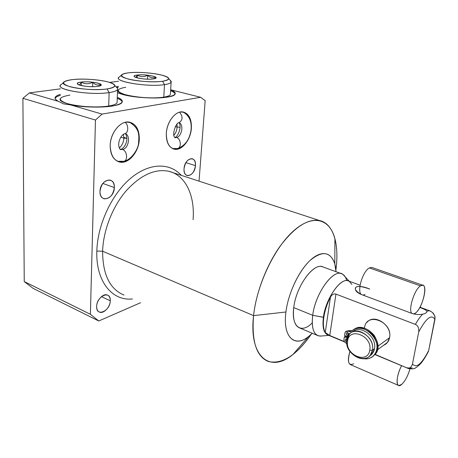 <?xml version="1.0" encoding="UTF-8"?>
<svg xmlns="http://www.w3.org/2000/svg" width="458" height="458" viewBox="0 0 458 458"><rect width="100%" height="100%" fill="white"/><g stroke="black" fill="none" stroke-linecap="round" stroke-linejoin="round"><path stroke-width="0.69" d="M33.073 288.351L24.245 281.578L22.9 98.293L29.438 92.888L60.433 88.841L29.438 92.888L58.401 101.35L63.479 103.863L70.486 104.882L102.06 114.105L95.459 120.053L22.9 98.293L29.438 92.888L58.401 101.35L63.479 103.863L70.486 104.882C83.648 107.378 102.231 107.813 112.88 105.947C123.597 103.674 125.068 100.806 117.282 97.336C121.284 98.939 122.893 100.56 122.126 102.197C120.666 107.109 90.587 108.884 70.486 104.882L102.06 114.105L200.638 97.296L170.674 89.768L200.638 97.296L205.167 100.668L200.638 97.296L102.06 114.105L95.459 120.053L90.392 314.285L95.459 120.053L22.9 98.293L24.245 281.578L33.073 288.351L98.756 320.989L90.392 314.285L24.245 281.578L90.392 314.285L98.756 320.989L140.6 302.709L98.756 320.989L33.073 288.351M109.634 82.411L118.542 81.249L109.634 82.411M312.276 333.264C297.047 349.317 282.145 339.681 285.929 312.001C288.408 291.448 300.917 266.871 313.238 257.768C325.581 248.482 335.204 255.387 335.989 271.703L334.804 263.945C330.567 251.488 322.3 250.343 309.997 260.516C298.702 271.067 288.208 293.36 285.929 312.001C282.534 337.042 294.528 348.069 308.497 336.596L312.276 333.264M323.474 267.157C314.474 261.341 296.091 285.689 293.75 307.616C291.002 326.972 301.301 334.271 312.224 322.873M205.167 100.668L199.041 181.162L205.167 100.668M319.478 220.527L168.836 171.286C154.787 168.452 140.44 175.099 125.807 191.232C112.353 207.102 103.25 230.603 102.609 251.236C102.718 274.537 109.851 289.153 124.009 295.078C109.851 289.153 102.718 274.537 102.609 251.236L253.566 315.631C256.818 284.59 274.829 247.091 293.95 230.529C313.1 213.76 329.789 218.901 334.913 238.675C337.18 247.526 337.5 258.003 335.874 270.1C339.487 244.469 333.487 223.372 319.478 220.527C307.53 218.592 294.311 227.282 279.815 246.599C266.396 265.543 256.056 292.685 253.566 315.631L102.609 251.236L96.833 251.058C97.502 224.683 111.666 194.329 130.393 178.511C149.142 162.619 169.649 162.424 181.334 175.374C169.649 162.424 149.142 162.619 130.393 178.511C111.666 194.329 97.502 224.683 96.833 251.058C95.722 281.521 112.296 301.244 132.431 298.954C112.296 301.244 95.722 281.521 96.833 251.058L102.609 251.236C103.25 230.603 112.353 207.102 125.807 191.232C140.44 175.099 154.787 168.452 168.836 171.286C185.713 175.225 195.039 195.835 193.087 219.703M96.644 306.454C96.071 317.36 110.258 311.205 110.258 300.78C111.048 289.948 96.684 295.691 96.644 306.454C96.632 309.368 97.577 311.251 99.478 312.116C103.617 314.074 110.241 307.037 110.258 300.78L101.464 296.629L110.258 300.78C110.292 297.809 109.33 295.891 107.361 295.021C103.279 293.12 96.615 300.156 96.644 306.454M184.042 168.727C183.08 179.685 194.982 176.238 195.451 165.647C196.579 154.81 184.563 157.827 184.042 168.727C183.927 172.557 185.026 174.853 187.345 175.626C191.599 175.551 194.301 172.225 195.451 165.647L185.914 162.653L195.451 165.647C195.595 161.777 194.478 159.453 192.102 158.674C187.866 158.789 185.175 162.138 184.042 168.727M99.993 191.427C99.38 203.587 114.305 199.27 114.323 187.557C115.181 175.529 100.062 179.318 99.993 191.427C100.027 195.383 101.395 197.845 104.092 198.806C109.68 198.972 113.092 195.222 114.323 187.557L102.867 183.429L114.323 187.557C114.328 183.526 112.931 181.03 110.138 180.063C104.59 179.96 101.207 183.744 99.993 191.427M110.166 145.432C110.79 157.363 115.479 162.876 124.233 161.96C131.944 160.157 138.866 149.617 139.306 139.215C139.026 127.57 134.532 121.897 125.824 122.194C117.964 123.54 110.458 134.572 110.166 145.432C110.263 154.518 113.344 160.037 119.401 161.995C128.292 164.531 138.997 152.05 139.306 139.215L138.969 139.112L139.306 139.215C139.375 129.837 136.181 124.164 129.717 122.2C121.049 119.95 110.292 132.517 110.166 145.432M166.306 133.455C166.517 144.591 170.37 149.812 177.876 149.119C185.381 146.199 189.881 139.192 191.387 128.103C191.444 117.219 187.746 111.861 180.286 112.021C173.53 113.178 166.844 123.339 166.306 133.455C166.168 142.255 168.807 147.499 174.223 149.182C181.706 151.146 190.791 139.81 191.387 128.103L191.387 128.103C191.667 119.08 188.948 113.716 183.223 111.998C175.901 110.235 166.752 121.668 166.306 133.455M253.566 315.631C251.522 341.428 256.474 356.719 268.422 361.505C282.071 364.528 296.303 355.482 311.114 334.38C305.383 342.739 299.343 349.425 292.994 354.435C270.317 373.453 248.665 357.429 253.566 315.631L285.929 312.001L253.566 315.631M118.359 86.264L116.172 86.934L118.359 86.264M117.448 92.756L122.544 94.445C133.433 97.394 152.371 98.791 164.107 97.537C176.078 95.865 178.265 93.289 170.674 89.82C174.321 91.285 175.786 92.722 175.059 94.13C173.656 98.968 139.621 99.329 122.544 94.445L117.448 92.756M60.376 94.388C54.044 96.306 53.38 98.625 58.401 101.35C55.67 99.976 54.599 98.636 55.189 97.325C55.762 96.191 57.49 95.212 60.376 94.388M60.37 95.367C57.307 96.249 55.555 97.302 55.103 98.522L55.183 98.327C55.756 97.182 57.485 96.197 60.37 95.367M122.24 101.945C121.857 100.697 120.196 99.483 117.248 98.304C120.196 99.483 121.857 100.697 122.24 101.945M117.133 101.458L117.093 102.729C116.292 104.126 113.492 105.22 108.695 106.027C97.668 107.865 77.791 106.748 67.435 103.668C57.324 100.044 58.143 97.176 69.885 95.069M116.967 87.564L118.33 87.18L116.967 87.564M170.616 90.724C173.29 91.795 174.801 92.871 175.151 93.959C174.801 92.871 173.29 91.795 170.616 90.724M125.744 87.249C115.725 89.087 115.782 91.634 125.916 94.886C136.106 97.651 154.317 98.716 163.792 97.136C148.283 100.021 114.271 94.594 118.227 89.997M119.269 147.986C122.051 145.564 123.591 142.283 123.889 138.144L120.797 137.188L123.889 138.144C123.591 142.283 122.051 145.564 119.269 147.986M126.757 138.293L123.889 138.144L123.42 134.268L123.889 138.144L126.837 138.316L123.895 137.406M177.137 127.089L175.357 126.585L177.137 127.089C176.874 130.301 175.798 133.02 173.908 135.253C175.798 133.02 176.874 130.301 177.137 127.089L176.988 124.147L177.137 127.089L179.782 127.232L177.137 127.089M318.407 335.846L299.927 328.071C294.614 326.022 292.559 319.203 293.75 307.616L312.7 315.304C311.366 327.023 313.266 333.871 318.407 335.846L321.195 336.029M328.85 335.388L320.423 336.092C313.867 335.651 311.297 328.718 312.7 315.304L323.405 317.222C322.123 328.375 324.064 334.397 329.228 335.29M344.691 341.983L328.174 335.101C323.766 333.418 322.174 327.459 323.405 317.222L323.817 317.388C322.896 324.161 323.382 329.199 325.266 332.508L329.76 335.525L344.462 341.645L329.76 335.525L335.937 294.105C333.979 293.452 332.153 294.431 330.458 297.042C327.075 303.74 324.859 310.518 323.817 317.388L312.7 315.304L293.75 307.616C295.988 286.908 312.768 263.287 322.157 266.676L340.975 273.518C331.901 270.237 315.19 294.362 312.7 315.304C315.373 292.53 334.397 267.34 342.802 274.29L345.24 276.93M428.436 351.458C425.156 357.595 422.511 361.694 420.49 363.755C418.429 365.873 416.746 367.242 415.44 367.866C415.045 368.81 412.767 369.062 408.605 368.616L375.171 354.435L408.605 368.616L412.269 367.866M432.655 312.694L434.888 316.094L434.94 319.461C431.631 313.804 426.226 317.961 418.715 331.93L412.498 363.921C416.242 368.604 421.635 364.144 428.688 350.53L434.94 319.461C431.631 313.804 426.226 317.961 418.715 331.93C419.076 328.025 417.959 325.512 415.377 324.396L335.937 294.105L415.377 324.396C417.833 320.022 420.278 316.61 422.717 314.159C420.278 316.61 417.833 320.022 415.377 324.396C417.959 325.512 419.076 328.025 418.715 331.93L412.498 363.921C416.242 368.604 421.635 364.144 428.688 350.53L427.726 352.883M346.7 280.599C345.647 276.609 343.74 274.245 340.975 273.518M351.876 284.464L349.351 281.372C342.155 275.504 325.838 297.494 323.405 317.222C325.684 299.005 340.094 277.932 347.862 280.743L360.091 285.231M419.86 307.473C423.965 308.961 426.278 310.18 426.816 311.142L429.564 310.736L430.72 311.228L429.564 310.736L426.816 311.142C427.188 312.07 426.392 312.929 424.417 313.719L422.717 314.159C419.436 314.898 415.761 314.623 411.679 313.335L361.059 294.402C357.916 293.011 356.095 291.551 355.591 290.017C354.395 285.655 359.118 285.334 369.755 289.067C356.822 283.519 349.483 287.595 361.059 294.402L411.679 313.335C415.761 314.623 419.436 314.898 422.717 314.159C425.722 313.49 427.091 312.488 426.816 311.142C426.278 310.18 423.965 308.961 419.86 307.473C417.776 311.159 415.795 313.341 413.923 314.011C415.795 313.341 417.776 311.159 419.86 307.473L419.82 307.455M407.065 367.717C409.618 368.661 411.433 367.396 412.498 363.921C411.433 367.396 409.618 368.661 407.065 367.717M325.266 332.508C323.382 329.199 322.896 324.161 323.817 317.388C324.859 310.518 327.075 303.74 330.458 297.042L325.266 332.508L329.76 335.525L335.937 294.105C333.979 293.452 332.153 294.431 330.458 297.042L325.266 332.508M367.098 322.272C374.318 313.249 392.397 325.392 389.558 337.672L387.457 342.429L383.604 345.286C386.821 343.918 388.808 341.376 389.558 337.672C392.981 321.648 366.411 311.48 364.534 327.688M428.688 350.53L435.094 317.537M420.307 306.568L420.662 307.467L420.307 306.568M347.593 341.01C344.748 354.824 367.722 364.7 369.761 350.21C372.686 335.932 349.179 326.525 347.593 341.01L346.883 339.664C348.681 322.976 375.818 333.756 372.434 350.244L369.761 350.21C372.686 335.932 349.179 326.525 347.593 341.01C344.748 354.824 367.722 364.7 369.761 350.21L372.434 350.244C375.251 337.609 356.748 324.888 349.454 334.111L346.883 339.664L347.593 341.01M374.501 348.727L372.434 350.244C370.041 366.938 343.603 355.54 346.883 339.664C344.158 352.391 363.131 365.192 370.322 355.122L372.434 350.244L374.501 348.727C377.209 336.664 360.04 324.012 352.254 332.016C360.04 324.012 377.209 336.664 374.501 348.727L372.388 353.587L369.543 355.986C372.217 354.475 373.871 352.053 374.501 348.727M389.558 337.672L377.913 346.225L389.558 337.672M346.391 331.145L352.254 330.687L349.048 330.653L348.137 331.254L350.004 331.603L352.15 330.779C358.603 324.877 371.558 329.92 375.652 340.225C379.997 350.467 373.224 360.52 363.589 358.671C368.152 359.347 371.793 358.064 374.507 354.818C384.875 342.95 363.108 319.89 352.15 330.779L350.307 331.581L348.137 331.254L345.538 331.689L344.954 332.932C345.384 331.306 346.443 330.75 348.137 331.254L349.048 330.653L346.317 331.174M375.388 354.166C385.47 342.687 364.992 319.953 353.65 329.697C360.612 325.793 367.442 327.665 374.134 335.313C379.384 344.05 378.995 351.074 372.978 356.398L374.507 354.818M345.246 336.269L347.542 337.214L345.246 336.269L344.336 336.882L347.244 338.078L344.336 336.882L343.952 339.326L344.336 336.882L345.246 336.269M346.317 338.96L346.752 340.792L346.317 338.96M347.336 332.548L348.383 334.838L348.778 334.935L348.383 334.838L347.336 332.548M347.759 336.699L344.571 335.388L344.954 332.932L344.571 335.388L347.759 336.699M346.832 343.511L346.242 343.225C344.616 342.372 343.855 341.073 343.952 339.326C343.855 341.073 344.616 342.372 346.242 343.225L346.832 343.511M346.901 339.069C345 339.269 344.857 340.191 346.466 341.84L346.723 341.668L346.466 341.84C345.343 341.13 345.051 340.277 345.595 339.286L346.901 339.069M347.914 332.657C346.008 332.863 345.859 333.796 347.473 335.445L348.412 335.479L347.473 335.445L348.383 334.838L347.473 335.445C346.345 334.729 346.053 333.871 346.614 332.874L347.914 332.657L349.076 334.552L347.914 332.657M108.695 106.027L109.124 92.596C113.95 91.869 116.761 90.861 117.563 89.562C118.009 88.737 117.574 87.89 116.252 87.02L117.677 88.549C118.112 90.3 115.261 91.646 109.124 92.596L107.046 88.949C112.542 88.131 115.113 86.951 114.752 85.417C114.145 81.284 86.94 77.654 72.129 79.658C61.607 81.318 60.908 83.671 70.022 86.717C79.343 89.316 97.13 90.369 107.046 88.949C116.95 87.077 117.151 84.707 107.641 81.845C98.436 79.44 82.177 78.427 72.129 79.658C68.414 80.11 65.849 80.78 64.435 81.667C56.208 85.852 89.728 91.709 107.046 88.949L109.124 92.596L108.695 106.027C91.228 109.25 56.317 103.789 60.336 98.607M97.451 86.396C86.493 87.999 69.45 83.373 81.249 82.085C91.926 80.579 108.838 84.988 97.451 86.396L100.686 85.52C104.395 83.539 89.39 80.917 81.249 82.085L81.289 82.148C85.079 84.232 88.892 84.266 92.728 82.257C95.333 85.005 98.012 85.709 100.771 84.369L100.033 85.823L100.771 84.369C98.012 85.709 95.333 85.005 92.728 82.257L92.619 86.682L92.728 82.257C88.892 84.266 85.079 84.232 81.289 82.148L81.249 82.085C78.495 82.451 77.202 83.018 77.379 83.785C77.62 85.692 90.753 87.409 97.451 86.396M60.467 85.331C56.426 90.157 91.56 95.499 109.124 92.596C89.728 95.796 52.069 89.144 61.424 84.375L63.702 82.32M78.931 84.867C79.658 84.862 80.442 83.957 81.289 82.148L81.221 85.554L81.289 82.148C80.442 83.957 79.658 84.862 78.931 84.867M118.674 77.648C114.706 81.925 148.924 87.226 164.508 84.621L163.792 97.136L164.508 84.621C147.436 87.467 110.899 81.049 119.469 76.892L121.673 74.952M162.544 81.249L164.508 84.621C168.252 84.066 170.462 83.282 171.126 82.274L170.073 80.121L171.258 81.461C171.532 82.841 169.283 83.894 164.508 84.621L162.544 81.249C154.025 82.474 137.732 81.467 128.572 79.131C119.435 76.394 119.349 74.299 128.314 72.851C125.423 73.206 123.42 73.721 122.303 74.396C114.769 78.049 147.299 83.7 162.544 81.249C166.821 80.619 168.847 79.698 168.624 78.49C168.384 74.734 141.568 71.03 128.314 72.851C136.994 71.786 151.999 72.748 161.016 74.929C170.422 77.517 170.931 79.623 162.544 81.249M153.155 78.942C163.008 77.734 146.451 73.744 137.274 75.049C127.038 76.154 143.766 80.333 153.155 78.942L155.674 78.272C159.063 76.543 144.447 74.007 137.274 75.049C135.121 75.335 134.102 75.776 134.211 76.377C134.257 78.106 147.161 79.864 153.155 78.942M135.889 77.471L137.308 75.106C140.686 77.064 144.133 77.11 147.653 75.244C150.167 77.791 152.789 78.427 155.537 77.162L154.93 78.581L155.537 77.162C152.789 78.427 150.167 77.791 147.653 75.244C144.133 77.11 140.686 77.064 137.308 75.106L135.889 77.471M171.126 82.274L170.387 94.577C169.723 95.659 167.525 96.512 163.792 97.136M137.182 77.871L137.308 75.106L137.182 77.871M147.465 79.165L147.653 75.244L147.465 79.165M369.36 267.919C362.85 271.016 356.742 291.179 361.276 294.483C356.742 291.179 362.85 271.016 369.36 267.919L420.478 285.866C414.427 289.336 407.912 310.255 411.874 313.409C407.912 310.255 414.427 289.336 420.478 285.866C428.94 279.775 423.455 307.873 415.269 313.192L413.683 313.953L415.269 313.192C422.041 308.869 428.264 285.626 422.694 285.214L420.478 285.866L369.36 267.919L371.77 267.398L422.694 285.214M365.02 294.448L363.028 295.141M401.603 365.696C397.115 373.957 395.586 385.046 398.781 385.544L401.689 384.422C405.13 381.096 407.883 375.944 409.944 368.971C407.883 375.944 405.13 381.096 401.689 384.422C395.769 389.987 395.569 376.699 401.603 365.696M398.781 385.544L350.525 364.665C347.908 363.24 347.714 358.82 349.935 351.4C347.175 362.038 348.424 366.148 353.679 363.738M123.706 161.353L123.872 161.313C128.171 160.483 127.061 150.636 122.515 149.485C128.824 148.484 130.959 134.755 124.937 133.639C130.959 134.755 128.824 148.484 122.515 149.485L120.34 149.56L122.515 149.485C127.061 150.636 128.171 160.483 123.872 161.313L123.706 161.353M124.599 133.713L124.742 133.684C128.538 133.141 128.818 125.068 125.108 122.349C128.818 125.068 128.538 133.141 124.742 133.684L124.599 133.713M119.996 149.256L122.515 149.485L119.996 149.256M117.58 161.348L122.057 161.239M176.456 137.497C180.899 138.516 181.78 147.688 177.538 148.518L177.538 148.518C181.78 147.688 180.899 138.516 176.456 137.497L175.076 137.514L176.456 137.497C181.883 136.661 184.07 123.872 178.946 122.738C184.07 123.872 181.883 136.661 176.456 137.497L174.79 137.44L176.456 137.497M179.588 112.181C183.04 116.676 182.839 120.196 178.981 122.738L178.981 122.738C182.839 120.196 183.04 116.676 179.588 112.181M174.71 137.411L175.076 137.514L174.71 137.411M172.603 148.627L175.752 148.472M308.497 336.596L292.994 354.435M334.804 263.945L334.913 238.675M168.836 171.286L172.861 172.603M55.183 98.327L55.189 97.325M119.401 161.995L117.912 161.497M173.072 148.833L174.223 149.182M375.01 354.618L407.763 368.261M342.802 274.29L349.236 281.246M419.957 307.209L429.564 310.736C434.258 313.289 433.291 313.461 435.003 316.661M372.388 353.587L370.322 355.122M387.457 342.429L377.489 349.815M347.004 332.611L346.614 332.874M345.979 339.029L345.595 339.286M356.043 290.841L358.442 293.097M117.093 102.729L117.563 89.562M114.752 85.417L117.677 88.549M77.969 84.398L77.379 83.785M134.704 76.915L134.211 76.377M168.624 78.49L171.258 81.461M117.626 161.371L123.872 161.313C130.57 160.254 138.013 150.012 138.539 143.354C138.992 135.608 140.285 128.944 129.385 122.137M124.845 133.662L124.742 133.684C122.635 134.32 120.843 136.558 119.372 140.394C118.359 143.612 118.307 147.757 120.631 149.657L120.803 149.405M120.992 149.365C124.919 147.734 129.139 139.427 125.509 133.828M182.771 111.929C186.635 113.876 189.217 117.002 190.517 121.307C191.467 125.154 191.438 129.19 190.431 133.41C188.347 141.184 184.047 146.216 177.538 148.518L172.677 148.661M178.912 122.744L178.935 122.738C176.382 121.834 171.04 135.734 175.277 137.875L174.773 137.446M174.99 137.4C177.784 136.959 182.135 126.797 179.032 122.767"/></g></svg>
